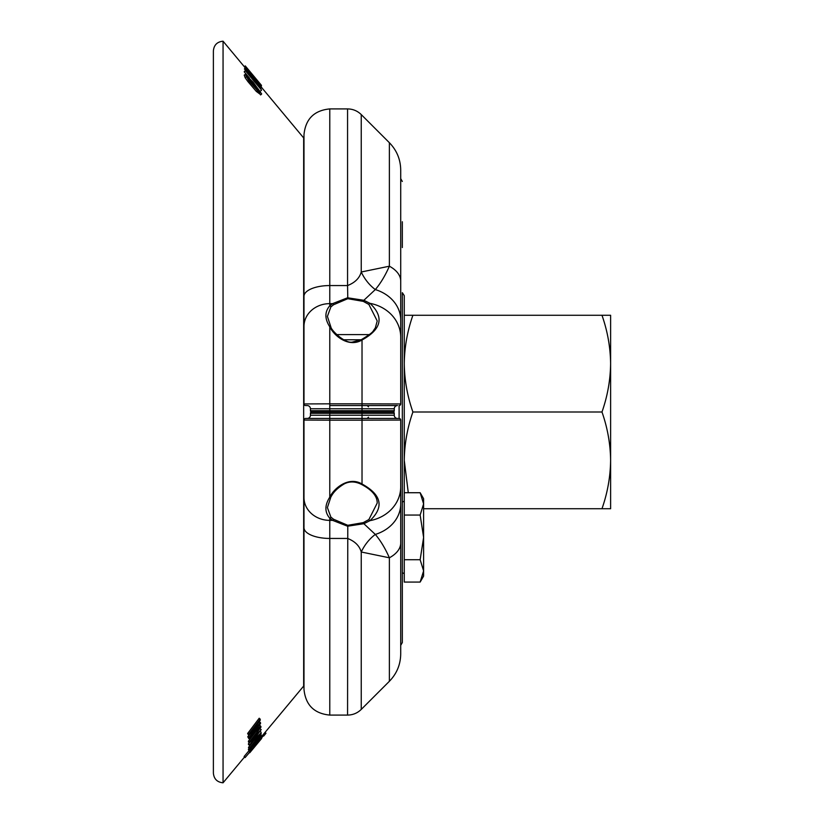 <?xml version="1.0" encoding="UTF-8"?>
<svg xmlns="http://www.w3.org/2000/svg" width="824" height="824" viewBox="0 0 824 824"><rect width="100%" height="100%" fill="white"/><g stroke="black" fill="none" stroke-linecap="round" stroke-linejoin="round"><path stroke-width="1.24" d="M258.478 733.144L249.435 742.784L249.404 742.002L261.074 726.902L251.866 739.54L261.187 729.631L252.103 741.806L261.064 732.866L249.404 745.277L258.478 733.144M249.435 742.784L248.426 741.95L248.405 741.157L249.404 742.002M260.538 726.459L261.074 726.902M248.405 741.157L255.759 731.65M223.057 782.8L223.057 41.2C217.175 41.777 213.952 45.001 213.385 50.872L213.385 773.128C213.952 778.999 217.175 782.223 223.057 782.8L244.46 757.101M265.009 732.464L303.665 686.073L303.665 137.927L261.754 87.643M249.507 78.084L244.203 71.801L245.222 70.534L257.881 85.531L255.45 81.669L257.376 83.945L261.466 89.981L245.222 70.534M245.377 68.124L244.234 66.672L245.274 65.91L261.476 85.356L261.393 86.077L259.488 83.79L245.274 65.91M245.068 757.606L260.58 739.55L245.068 757.606L244.12 756.504L248.889 750.808M256.367 741.023L249.456 748.769L248.446 747.419L253.874 740.529M260.59 736.429L261.023 737.264L249.394 750.376L248.395 749.552L248.982 748.388M249.404 745.277L248.405 744.443L249.26 742.651M251.485 748.027L251.928 748.748L249.662 751.457L248.92 749.984M263.69 736.017L262.702 735.193L264.988 732.443L265.977 733.267L263.701 736.028L265.977 733.267M248.714 735.358L247.633 733.494L259.22 718.219L260.332 720.104L251.124 732.042L260.487 722.607L260.528 723.596L251.485 735.08L260.549 725.965L260.528 726.861L248.807 738.613L248.797 737.635L257.799 726.171L248.714 735.358L248.642 734.339L260.24 719.064M257.624 723.626L259.478 721.762L260.487 722.607M258.489 726.181L259.539 725.13L260.549 725.965M248.807 738.613L247.787 736.79L249.631 734.431M255.296 79.743L261.744 87.55L260.745 88.539L258.911 86.365M255.152 81.885L244.45 68.794L245.48 68.052L255.615 79.516M260.652 94.636L256.305 91.402L247.89 81.555L245.161 77.724L244.223 75.118L245.233 74.387L253.184 82.245L261.661 93.905M257.768 90.486L252.268 83.76L253.277 83.028L246.819 76.457L248.158 79.053L259.962 92.103M259.704 93.06L248.889 80.834L245.233 74.387M258.757 91.351C260.405 92.71 260.405 92.175 258.777 89.754L253.277 83.028M261.435 738.026L263.35 735.739M252.01 749.397C250.527 751.323 250.486 751.488 251.876 749.922L259.921 740.127L252.01 749.397C250.527 751.323 250.486 751.488 251.876 749.922L251.711 749.778M249.054 752.848L249.62 752.168M249.775 752.734L261.507 738.623L249.631 752.611M244.203 71.801L245.212 71.07M260.446 91.052L261.466 90.321M254.935 82.04L255.45 81.669M244.491 69.185L245.48 68.052M261.764 87.808L245.521 68.444M251.742 75.509L252.659 74.86M244.254 66.775L245.305 66.023M251.99 75.808L252.587 75.365M253.905 78.095L254.503 77.662M258.87 83.698L259.591 83.172M247.787 736.79L248.797 737.635M247.633 733.494L248.642 734.339M260.827 737.49L261.363 737.933M244.12 756.504L245.119 757.338M248.673 750.273L249.672 751.107L251.928 748.398M248.436 749.078L249.425 749.902L256.48 741.116M260.58 734.678L261.187 735.688L252.093 746.977L261.095 736.841M254.163 742.764L261.198 735.204M260.806 733.133L261.167 733.937L254.317 742.898M248.446 747.419L249.435 748.254L261.126 733.401M249.456 748.769L249.435 748.254M248.426 743.701L249.425 744.536M260.291 731.516L261.115 732.196M260.24 728.838L261.187 729.631M404.265 501.126L402.328 502.094L402.328 292.695L404.265 295.651L404.265 492.721L420.147 492.721L423.608 503.886L423.608 498.705L420.147 492.721M400.711 645.336L402.328 642.545L402.328 331.299M402.328 247.56L402.328 221.759M330.898 496.923L327.396 507.584L330.877 517.111L333.555 519.244L347.79 525.3L363.25 522.632A1.288 0.536 70.6 0 0 363.868 523.714L375.311 534.426A38.697 32.424 -0 0 0 400.711 503.969L400.711 542.985A38.697 20.95 -0 0 1 389.381 557.796L389.381 681.283L361.242 709.423L361.242 551.998L389.381 557.796C385.179 548.279 380.482 540.482 375.311 534.426A38.697 30.241 -65.2 0 0 361.242 551.998C359.511 545.838 354.948 541.317 347.563 538.443L329.775 538.443L329.775 520.366A25.791 22.814 180 0 1 303.984 497.552L303.984 420.065L329.775 420.168L329.775 497.171A1.288 0.824 30 0 0 330.898 496.923C331.495 496.409 333.349 490.414 344.288 483.873C349.582 481.175 355.288 481.34 361.406 484.378L361.406 484.378C371.984 489.889 377.258 496.11 377.217 503.042L368.884 519.553A1.288 0.762 -124.4 0 0 369.997 520.655L363.868 523.714L347.563 526.217L332.597 520.366L329.775 518.203C324.635 512.229 324.635 505.215 329.775 497.171C333.936 488.313 348.573 476.004 362.024 483.997L361.406 484.378M333.555 519.244A1.288 0.896 121 0 1 332.597 520.366L329.775 520.366L329.775 518.203A1.288 0.989 134 0 0 330.877 517.111M402.328 181.455L400.711 178.664L400.711 172.113L400.711 403.935A1.617 1.617 0 0 1 399.104 405.552L399.104 418.448A1.617 1.617 0 0 1 400.711 420.065L362.024 420.168L362.024 418.448L399.104 418.448L305.601 418.448A1.617 1.617 0 0 0 303.984 420.065M363.25 522.632L368.884 519.553M333.555 304.756L330.877 306.889A1.288 0.989 -134 0 0 329.775 305.797L332.597 303.634L347.563 297.783L363.868 300.286L369.997 303.345A1.288 0.762 124.4 0 0 368.884 304.447L363.25 301.368L347.79 298.7L333.555 304.756A1.288 0.896 -121 0 0 332.597 303.634L329.775 303.634A25.791 22.814 180 0 0 303.984 326.448L303.984 403.935L329.775 403.832L329.775 405.552L397.487 405.552A3.224 3.224 0 0 0 394.263 408.776L394.263 410.713A1.288 1.288 0 0 1 392.976 412A1.288 1.288 0 0 0 394.263 410.713A1.288 1.288 0 0 1 392.976 412L362.024 412L392.976 412A1.288 1.288 0 0 1 394.263 413.288L394.263 415.224A3.224 3.224 0 0 0 397.487 418.448A3.224 3.224 0 0 1 394.263 415.224L329.775 415.224L329.775 420.168L362.024 420.168L362.024 483.997C381.656 494.822 384.314 507.038 369.997 520.655A38.697 34.546 -0 0 0 400.711 486.85L400.711 503.969M369.852 412L311.719 412A1.288 1.288 0 0 0 310.432 413.288L310.432 415.224A3.224 3.224 0 0 1 307.208 418.448L326.232 418.448M400.711 542.985L400.711 653.916C400.557 664.546 396.777 673.661 389.381 681.283M323.224 418.448L320.33 418.448M399.104 418.448A1.617 1.617 0 0 1 400.711 420.065L400.711 486.85M329.775 715.088L329.775 538.443A25.791 10.763 180 0 1 303.984 527.679L303.984 689.297C305.519 704.963 314.109 713.563 329.775 715.088L347.563 715.088C352.868 715.016 357.431 713.12 361.242 709.423M303.984 527.679L303.984 497.552M368.884 304.447L377.217 320.958L375.281 328.076C372.18 331.608 375.445 331.155 361.406 339.622L362.024 340.003L362.024 403.832L329.775 403.832L329.775 326.829C324.625 318.806 324.625 311.791 329.775 305.797L329.775 108.912L347.563 108.912L347.563 285.557C354.969 282.663 359.532 278.141 361.242 272.002A38.697 30.241 -114.8 0 0 375.311 289.574A38.697 32.424 -0 0 1 400.711 320.031L400.711 337.15A38.697 34.546 0 0 0 369.997 303.345C384.314 316.972 381.656 329.198 362.024 340.003C348.603 347.975 333.978 335.749 329.775 326.829A1.288 0.824 -30 0 1 330.898 327.077L327.396 316.416L330.877 306.889M363.25 301.368A1.288 0.536 -70.6 0 1 363.868 300.286L375.311 289.574C380.472 283.538 385.158 275.752 389.381 266.204L389.381 142.717L361.242 114.577L361.242 272.002L389.381 266.204A38.697 20.95 -0 0 1 400.711 281.015L400.711 320.031M303.984 403.935A1.617 1.617 0 0 0 305.601 405.552L307.208 405.552A3.224 3.224 0 0 1 310.432 408.776L310.432 410.713L394.263 410.713M397.487 405.552A3.224 3.224 0 0 0 394.263 408.776L362.024 408.776L362.024 403.832L400.711 403.935L400.711 337.15M394.263 413.288L362.024 413.288L362.024 412L329.775 412L329.775 413.288L310.432 413.288A1.288 1.288 0 0 1 311.719 412A1.288 1.288 0 0 1 310.432 410.713M311.719 412L329.775 412L329.775 408.776L310.432 408.776A3.224 3.224 0 0 0 307.208 405.552M389.381 142.717C396.777 150.339 400.557 159.454 400.711 170.084L400.711 281.015M303.984 326.448L303.984 134.703C305.519 119.037 314.109 110.437 329.775 108.912M336.686 334.616L369.317 334.616M404.265 559.733L420.147 559.733L423.608 570.908L420.147 582.074L404.265 582.074L404.265 492.721M404.265 515.062L420.147 515.062L423.608 537.403L420.147 559.733M420.147 582.074L423.608 576.089L423.608 503.886L420.147 515.062M408.282 492.721L404.265 460.369C404.491 443.878 407.375 427.749 412.896 412L601.984 412C607.515 427.79 610.399 443.909 610.615 460.369L610.615 508.727L423.608 508.727M412.896 412C407.365 396.21 404.491 380.091 404.265 363.631C404.491 347.141 407.375 331.021 412.896 315.273L601.984 315.273C607.515 331.063 610.399 347.182 610.615 363.631C610.388 380.122 607.504 396.251 601.984 412M404.265 315.273L412.896 315.273M601.984 508.727C607.504 492.979 610.388 476.859 610.615 460.369L610.615 315.273L601.984 315.273M256.305 91.402L257.315 90.681M245.161 77.724L246.17 76.993M247.89 81.555L248.889 80.834M257.83 90.444L258.777 89.754M347.79 525.3L347.563 715.088M362.024 418.448L362.024 413.288L329.775 413.288L329.775 415.224L310.432 415.224A3.224 3.224 0 0 1 307.208 418.448M347.79 298.7L347.563 285.557L329.775 285.557A25.791 10.763 180 0 0 303.984 296.321M362.024 412L362.024 408.776L329.775 408.776L329.775 405.552M343.577 339.776L361.128 339.776M244.254 66.651L223.057 41.2M262.712 735.204L261.033 737.222M260.714 737.429L261.713 738.253M260.549 94.925L261.321 94.369M368.493 417.181L367.205 418.448M361.406 339.622L352.487 342.063C345.091 343.938 331.289 330.321 330.898 327.077M368.493 406.819L367.205 405.552M347.563 108.912C352.868 108.984 357.431 110.88 361.242 114.577M404.265 573.669L402.328 572.701"/></g></svg>
